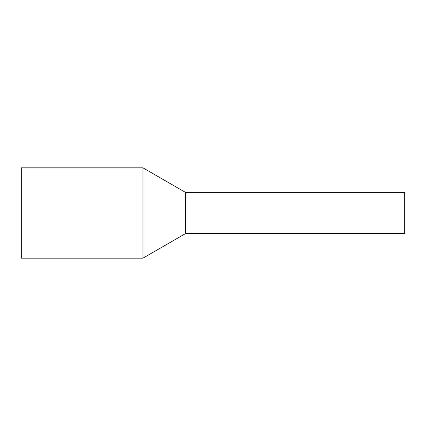 <?xml version="1.0" encoding="UTF-8"?>
<svg xmlns="http://www.w3.org/2000/svg" width="426" height="426" viewBox="0 0 426 426"><rect width="100%" height="100%" fill="white"/><g stroke="black" fill="none" stroke-linecap="round" stroke-linejoin="round"><path stroke-width="0.64" d="M404.7 194.975L404.7 233.539L185.614 233.539L185.614 194.975L185.614 233.539L142.923 258.188L142.923 167.812L185.614 192.461L185.614 194.975L185.614 192.461L404.7 192.461L404.7 194.975M142.923 167.812L21.3 167.812L21.3 258.188L142.923 258.188"/></g></svg>
